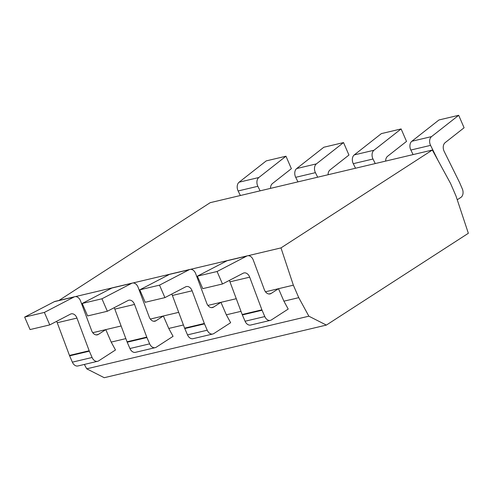 <?xml version="1.0" encoding="UTF-8"?>
<svg xmlns="http://www.w3.org/2000/svg" width="493" height="493" viewBox="0 0 493 493"><rect width="100%" height="100%" fill="white"/><g stroke="black" fill="none" stroke-linecap="round" stroke-linejoin="round"><path stroke-width="0.74" d="M326.372 325.078L308.858 316.192L298.758 297.655L293.353 285.176L280.985 247.899L432.349 150.032L450.596 183.513L455.994 195.992L468.35 233.281L326.372 325.078L104.239 377.706L86.725 368.813L84.346 364.444M308.858 316.192L86.725 368.813M125.851 338.617L111.19 342.093L105.792 329.614L98.409 334.383A6.588 4.659 -103.3 0 1 97.355 334.839A6.588 4.659 -103.3 0 1 91.636 330.612L80.538 300.933A6.588 4.659 76.7 0 0 74.819 296.706A6.588 4.659 76.7 0 0 74.049 296.996L44.37 312.42L24.65 317.091L54.329 301.667A6.588 4.659 -103.3 0 1 55.099 301.377L74.819 296.706M111.19 342.093L115.491 349.981L98.692 360.839A6.588 4.659 76.7 0 1 97.632 361.295A6.588 4.659 76.7 0 1 92.086 357.487L89.356 351.176A6.588 4.659 -103.3 0 1 89.184 350.751L76.963 318.077L57.243 322.749A6.588 4.659 76.7 0 0 56.578 321.362M44.37 312.42L49.768 324.899L70.474 314.133A6.588 4.659 -103.3 0 1 71.245 313.85A6.588 4.659 -103.3 0 1 76.963 318.077M260.101 190.84L257.851 186.292A6.588 4.659 76.7 0 1 258.831 177.517L285.971 156.213L291.369 168.692L272.438 183.556A6.588 4.659 -103.3 0 0 270.509 188.375M49.768 324.899L30.048 329.57L24.65 317.091M97.632 361.295L77.912 365.966A6.588 4.659 -103.3 0 1 72.366 362.158L69.636 355.847A6.588 4.659 76.7 0 1 69.464 355.422L57.243 322.749M298.758 297.655L283.906 301.174L288.208 309.062L271.409 319.92A6.588 4.659 76.7 0 1 270.349 320.376A6.588 4.659 76.7 0 1 264.803 316.568L262.073 310.251A6.588 4.659 -103.3 0 1 261.9 309.832L249.68 277.158L229.96 281.83A6.588 4.659 76.7 0 0 229.3 280.443M183.427 324.979L168.766 328.449L173.061 336.337L156.263 347.201A6.588 4.659 76.7 0 1 155.203 347.657A6.588 4.659 76.7 0 1 149.656 343.849L146.926 337.532A6.588 4.659 -103.3 0 1 146.754 337.113L134.534 304.44L114.814 309.111A6.588 4.659 76.7 0 0 114.154 307.718M240.997 311.336L226.336 314.811L230.638 322.699L213.833 333.564A6.588 4.659 76.7 0 1 212.779 334.014A6.588 4.659 76.7 0 1 207.233 330.205L204.496 323.895A6.588 4.659 -103.3 0 1 204.33 323.47L192.11 290.796L172.39 295.467A6.588 4.659 76.7 0 0 171.724 294.081M121.124 325.978L92.764 332.701M168.766 328.449L163.362 315.976L150.34 319.057M178.7 312.34L163.362 315.976L155.985 320.746A6.588 4.659 -103.3 0 1 154.925 321.202A6.588 4.659 -103.3 0 1 149.206 316.968L138.108 287.296A6.588 4.659 76.7 0 0 132.395 283.068A6.588 4.659 76.7 0 0 131.625 283.352L101.94 298.783L82.22 303.454L111.905 288.023A6.588 4.659 -103.3 0 1 112.675 287.739L132.395 283.068M283.906 301.174L278.508 288.695L265.481 291.782M293.353 285.176L278.508 288.695L271.132 293.464A6.588 4.659 -103.3 0 1 270.072 293.92A6.588 4.659 -103.3 0 1 264.353 289.693L253.254 260.014A6.588 4.659 76.7 0 0 247.541 255.787A6.588 4.659 76.7 0 0 246.765 256.07L217.086 271.501L197.366 276.172L227.045 260.748A6.588 4.659 -103.3 0 1 227.821 260.458L247.541 255.787M226.336 314.811L220.938 302.332L207.91 305.42M236.27 298.703L220.938 302.332L213.555 307.108A6.588 4.659 -103.3 0 1 212.495 307.558A6.588 4.659 -103.3 0 1 206.783 303.331L195.684 273.652A6.588 4.659 76.7 0 0 189.965 269.424A6.588 4.659 76.7 0 0 189.195 269.714L159.516 285.145L139.796 289.816L169.475 274.385A6.588 4.659 -103.3 0 1 170.245 274.096L189.965 269.424M280.985 247.899L248.01 255.707M227.365 260.6L190.434 269.351M169.795 274.237L132.863 282.988M112.219 287.881L75.287 296.632M217.086 271.501L222.485 283.98L243.191 273.214A6.588 4.659 -103.3 0 1 243.967 272.931A6.588 4.659 -103.3 0 1 249.68 277.158M413.097 154.592L410.848 150.045A6.588 4.659 -103.3 0 1 411.834 141.269L431.554 136.598L458.687 115.294L464.086 127.773L445.154 142.637A6.588 4.659 -103.3 0 0 444.175 151.406L459.39 182.145A6.588 4.659 -103.3 0 1 459.581 182.552L462.311 188.868A6.588 4.659 76.7 0 1 460.863 197.428L457.245 199.764M438.086 160.564L430.568 145.373A6.588 4.659 76.7 0 1 431.554 136.598M222.485 283.98L202.765 288.651L197.366 276.172M270.349 320.376L250.629 325.047A6.588 4.659 -103.3 0 1 245.083 321.239L242.353 314.928A6.588 4.659 76.7 0 1 242.18 314.503L229.96 281.83M411.834 141.269L438.967 119.965L458.687 115.294M432.349 150.032L210.215 202.66L58.938 300.471M240.381 195.511L238.131 190.964A6.588 4.659 -103.3 0 1 239.111 182.194L266.251 160.884L285.971 156.213M101.94 298.783L107.345 311.262L128.051 300.496A6.588 4.659 -103.3 0 1 128.821 300.206A6.588 4.659 -103.3 0 1 134.534 304.44M317.671 177.197L315.421 172.655A6.588 4.659 76.7 0 1 316.407 163.879L343.541 142.576L348.945 155.055L330.014 169.919A6.588 4.659 -103.3 0 0 328.085 174.732M107.345 311.262L87.625 315.933L82.22 303.454M155.203 347.657L135.483 352.329A6.588 4.659 -103.3 0 1 129.936 348.52L127.206 342.204A6.588 4.659 76.7 0 1 127.034 341.785L114.814 309.111M297.951 181.874L295.701 177.326A6.588 4.659 -103.3 0 1 296.687 168.551L323.821 147.247L343.541 142.576M159.516 285.145L164.915 297.618L185.621 286.858A6.588 4.659 -103.3 0 1 186.391 286.569A6.588 4.659 -103.3 0 1 192.11 290.796M375.247 163.559L372.991 159.011A6.588 4.659 76.7 0 1 373.977 150.242L401.117 128.932L406.515 141.411L387.584 156.275A6.588 4.659 -103.3 0 0 385.655 161.094M164.915 297.618L145.195 302.295L139.796 289.816M212.779 334.014L193.059 338.685A6.588 4.659 -103.3 0 1 187.513 334.883L184.776 328.566A6.588 4.659 76.7 0 1 184.61 328.147L172.39 295.467M355.527 168.23L353.271 163.682A6.588 4.659 -103.3 0 1 354.257 154.913L381.397 133.603L401.117 128.932M54.329 301.667L74.049 296.996M69.464 355.422L89.184 350.751M69.636 355.847L89.356 351.176M72.366 362.158L92.086 357.487M271.132 293.464L268.919 293.988M227.045 260.748L246.765 256.07M242.18 314.503L261.9 309.832M242.353 314.928L262.073 310.251M245.083 321.239L264.803 316.568M410.848 150.045L430.568 145.373M98.409 334.383L96.203 334.907M239.111 182.194L258.831 177.517M238.131 190.964L257.851 186.292M155.985 320.746L153.773 321.27M111.905 288.023L131.625 283.352M127.034 341.785L146.754 337.113M127.206 342.204L146.926 337.532M129.936 348.52L149.656 343.849M296.687 168.551L316.407 163.879M295.701 177.326L315.421 172.655M213.555 307.108L211.349 307.626M169.475 274.385L189.195 269.714M184.61 328.147L204.33 323.47M184.776 328.566L204.496 323.895M187.513 334.883L207.233 330.205M354.257 154.913L373.977 150.242M353.271 163.682L372.991 159.011"/></g></svg>

